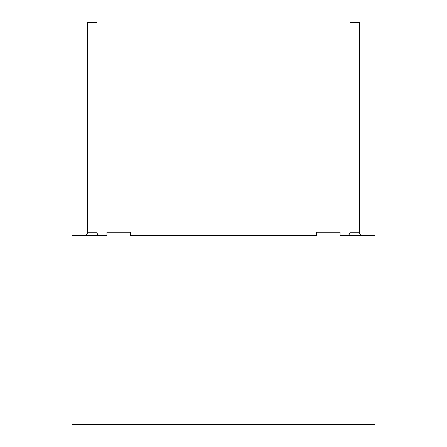 <?xml version="1.0" encoding="UTF-8"?>
<svg xmlns="http://www.w3.org/2000/svg" width="447" height="447" viewBox="0 0 447 447"><rect width="100%" height="100%" fill="white"/><g stroke="black" fill="none" stroke-linecap="round" stroke-linejoin="round"><path stroke-width="0.67" d="M80.069 235.742L106.889 235.742L80.069 235.742M130.211 235.742L316.789 235.742L130.211 235.742L130.211 232.244L106.889 232.244L106.889 235.742L71.911 235.742L71.911 424.65L375.089 424.65L375.089 235.742L375.089 424.65L71.911 424.65L71.911 235.742L106.889 235.742L106.889 232.244L130.211 232.244L130.211 235.742L316.789 235.742L130.211 235.742M340.111 235.742L366.931 235.742L340.111 235.742L340.111 232.244L316.789 232.244L340.111 232.244L340.111 235.742L375.089 235.742L340.111 235.742M96.982 22.35L87.651 22.35L96.982 22.35L96.982 232.244L96.982 22.35M87.651 22.35L87.651 232.244L96.982 232.244L87.651 232.244C87.042 234.742 85.874 235.904 84.153 235.742M359.349 22.35L350.018 22.35L359.349 22.35L359.349 232.244L359.349 22.35M350.018 22.35L350.018 232.244L359.349 232.244L350.018 232.244C349.409 234.742 348.247 235.904 346.52 235.742M100.48 235.742C98.368 235.519 97.2 234.357 96.982 232.244C97.2 234.357 98.368 235.519 100.48 235.742M362.847 235.742C360.74 235.519 359.572 234.357 359.349 232.244C359.572 234.357 360.74 235.519 362.847 235.742M316.789 232.244L316.789 235.742L316.789 232.244"/></g></svg>
